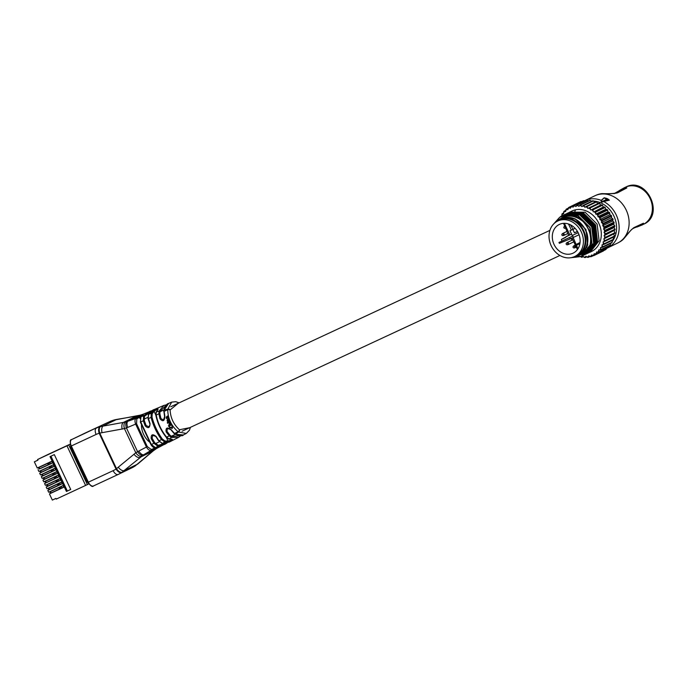 <?xml version="1.0" encoding="UTF-8"?>
<svg xmlns="http://www.w3.org/2000/svg" width="687" height="687" viewBox="0 0 687 687"><rect width="100%" height="100%" fill="white"/><g stroke="black" fill="none" stroke-linecap="round" stroke-linejoin="round"><path stroke-width="1.03" d="M149.397 441.921A13.491 7.265 -114.9 0 1 141.453 425.03M619.167 190.634L624.603 187.585L626.836 187.912L617.647 192.772C614.642 193.674 609.36 193.966 601.795 193.657A26.192 22.07 -115.8 0 0 596.797 194.928L594.77 195.829A26.226 22.096 -115.8 0 0 594.513 195.958M601.125 201.789L603.71 201.523L601.949 202.176L601.125 201.789L601.211 200.364L604.191 197.77L606.63 198.371L606.879 199.196L609.249 200.115L606.69 199.651L601.915 201.935L609.36 200.157L603.71 201.523A26.226 22.096 64.2 0 1 619.013 225.001A26.226 22.096 64.2 0 1 608.098 247.646L617.622 243.052A26.226 22.096 -115.8 0 0 626.235 210.119A26.226 22.096 -115.8 0 0 595.028 195.709A26.226 22.096 -115.8 0 0 594.77 195.829L584.774 200.673A26.226 22.096 64.2 0 1 585.032 200.544A26.226 22.096 64.2 0 1 601.211 200.364L601.503 201.746L606.535 199.573L604.311 197.83L601.408 200.501M606.63 198.371A26.226 22.096 64.2 0 1 607.755 198.887L609.36 200.157M642.852 223.661L633.225 228.428C631.087 229.458 630.219 231.261 623.375 239.222L623.272 239.299C627.849 233.348 631.43 229.432 634.015 227.569L643.444 223.206L642.568 224.795L636.935 227.045M615.5 193.193L622.061 190.016L614.942 193.33M602.078 193.622L601.932 193.622C608.905 193.854 613.706 193.614 616.342 192.892L626.106 188.066L623.899 187.972L615.097 193.141M634.29 227.904L642.328 224.812L642.938 223.627L633.225 228.428M596.797 194.928L601.795 193.657M643.625 224.22A20.61 17.364 -115.8 0 0 643.831 224.125L643.341 224.357A20.61 17.364 -115.8 0 0 650.108 198.491A20.61 17.364 -115.8 0 0 625.591 187.165A20.61 17.364 -115.8 0 0 625.385 187.259L614.049 193.674L626.836 187.912M623.452 239.119L619.588 242.013A26.192 22.07 -115.8 0 0 623.272 239.299M615.337 193.236L619.064 191.441L615.114 193.296M604.191 197.77L606.372 198.792A25.857 21.778 -115.8 0 1 607.48 199.307L607.755 198.887M158.551 440.788L155.829 436.46L152.763 435.3L152.085 438.203L154.738 442.763L158.199 445.305L165.146 443.355M173.974 433.196L175.185 434.313A0.747 0.515 117.9 0 0 175.666 434.261L183.292 434.974L186.263 433.463L178.448 431.994L175.666 434.261L174.034 433.48L170.728 429.512L167.43 428.473L171.115 429.633L174.532 433.428L178.113 431.754C171.346 425.983 167.886 418.632 167.731 409.692L164.15 411.367L164.906 416.442C164.511 421.157 162.862 421.947 159.985 418.795L158.895 413.814L156.224 415.051C157.864 423.252 161.333 430.62 166.615 437.138L169.277 435.884L166.142 431.891C165.558 427.692 167.216 426.936 171.115 429.633M167.774 419.053L169.002 418.486L169.174 418.967L167.439 420.478L168.263 420.873L169.5 420.289L169.698 420.77L167.619 421.732L167.061 420.47L167.628 419.122L168.856 418.555L169.028 419.036M167.989 419.525L167.585 420.41L168.401 420.796L169.646 420.221L169.698 420.77M167.285 422.685L167.834 422.797L167.568 423.286L167.285 422.685L167.568 423.286M167.954 422.488L170.17 421.449L170.239 421.99L168.169 422.952L167.954 422.488L170.024 421.517L170.239 421.99M169.792 423.664L169.474 424.514L171.733 424.798L168.641 426.241L168.384 425.794L169.861 425.098M168.384 425.794L169.715 425.176L168.925 424.566L169.38 423.295L170.745 422.651L170.977 423.115L169.328 424.583L170.221 424.935M170.367 424.867L171.621 424.283L171.733 424.798M171.965 425.373L172.798 426.112L172.257 428.456L169.56 427.503L169.191 426.661L171.939 428.035L171.965 425.373L172.652 426.18L172.257 428.456M169.191 426.661L172.085 427.967M166.958 416.949L166.675 418.658L166.185 417.885L166.786 416.451L168.057 415.807L168.452 417.146L168.1 418.22L166.812 417.018L166.675 418.658M166.786 416.451L167.705 416.021M167.645 416.047L168.203 415.729L168.598 417.069L168.1 418.22M151.054 444.601L153.931 443.313L151.217 438.71C150.917 434.416 152.548 433.669 156.129 436.46L158.929 440.848L161.522 439.586C156.679 432.922 153.201 425.519 151.08 417.387L148.444 418.563L150.041 423.527C149.912 428.053 148.289 428.825 145.163 425.837L143.343 420.805L140.723 421.938L151.38 444.583L155.58 447.675L158.491 447.074L151.011 450.432L143.781 454.7L154.584 449.538M153.879 449.899L167.121 442.926L164.743 444.377L157.924 446.241L155.58 447.675A0.747 0.627 -98.8 0 1 155.382 447.752L155.382 447.752C153.845 447.915 152.377 446.902 150.985 444.712L140.371 422.153L140.998 416.683L143.6 415.815L149.818 411.384L152.368 410.534L141.823 414.742M158.199 445.305A0.747 0.618 -95.3 0 1 157.924 446.241L153.931 443.313L154.738 442.763M144.27 420.521L143.343 420.805L143.6 415.815A0.747 0.618 43.8 0 1 144.493 416.202L144.27 420.521L146.099 425.485L148.821 426.807C149.946 425.262 150.238 424.24 149.714 423.733L150.041 423.527M148.237 418.872L148.409 414.364C151.003 411.324 152.995 409.684 154.386 409.452L148.667 414.175L151.286 413.368L153.149 410.963C156.438 408.713 158.062 408.104 158.019 409.126L156.387 411.882L159.032 411.178L163.91 405.416L166.589 404.78M156.387 411.882L155.872 415.352L156.069 412.148A0.747 0.575 24.4 0 1 156.387 411.882M159.856 413.746L158.895 413.814L159.032 411.178A0.747 0.558 20 0 1 159.977 411.453L159.856 413.746L160.956 418.572L163.489 419.98L164.906 416.442M166.615 437.138L169.148 439.002L172.282 439.448C173.081 440.006 171.561 440.856 167.748 441.99L164.734 441.947L162.433 443.424L169.311 442.059L178.672 437.318L171.389 437.439L169.148 439.002A0.747 0.575 -75.5 0 1 168.744 439.079L166.615 437.138M171.776 436.528A0.747 0.558 108.9 0 1 171.389 437.439L169.277 435.884L169.938 435.18L171.776 436.528L180.003 435.695M142.99 414.261L128.014 421.191L135.94 418.409L138.448 416.683L143.291 414.768L140.998 416.683A0.747 0.618 47.2 0 0 140.801 416.794L143.171 414.836A0.747 0.627 53.8 0 1 143.291 414.768M140.912 414.982A5.616 3.383 70.8 0 0 140.783 415.025A5.616 3.383 70.8 0 0 140.646 415.077L113.338 420.246A37.467 31.568 -115.8 0 0 109.705 421.62L71.646 439.577L109.705 421.62A5.616 3.031 65.1 0 1 109.731 421.612A5.616 3.031 65.1 0 0 109.731 421.612L84.93 433.145A5.616 3.031 65.1 0 0 84.905 433.154A0.747 0.635 -115.8 0 0 84.905 433.162A0.747 0.635 -115.8 0 0 84.896 433.162L84.93 433.145A5.616 3.031 65.1 0 1 84.956 433.136M148.409 414.364A0.747 0.61 36.5 0 1 148.667 414.175L148.091 418.821L149.843 423.742M152.025 417.198L151.08 417.387L151.286 413.368A0.747 0.601 32.5 0 1 152.205 413.72L152.025 417.198C154.154 425.107 157.572 432.363 162.269 438.967L165.052 441.011L168.04 441.037C170.977 440.307 172.111 439.637 171.458 439.027M164.03 410.697A0.747 0.507 11.3 0 1 163.867 410.285C165.249 405.983 166.838 403.69 168.65 403.406L164.227 409.95L167.757 409.272L171.69 402.118L175.76 401.689L179.092 402.865M164.227 409.95L163.789 411.711L163.867 410.285A0.747 0.507 11.3 0 1 164.227 409.95M170.127 409.658A1.872 1.159 5.3 0 0 167.757 409.272L167.731 409.692A1.872 1.056 -179.2 0 1 170.118 409.941L178.276 403.235M151.252 449.496A0.747 0.627 -105.1 0 1 151.011 450.432C149.448 450.655 147.928 449.538 146.451 447.082L135.648 424.111L126.425 427.941L137.589 451.677L147.301 446.593L151.252 449.496L156.542 447.546M138.783 451.024A5.616 2.636 59.8 0 0 143.781 454.7L121.651 472.536A37.467 31.568 64.2 0 1 118.636 474.245A37.467 31.568 64.2 0 1 118.267 474.416A5.616 3.031 65.1 0 0 118.267 474.416L93.441 485.967A5.616 3.031 65.1 0 0 93.466 485.949L118.224 474.442M180.853 435.67L178.672 437.318L180.896 435.661M158.929 440.848L162.433 443.424A0.747 0.61 -87.9 0 1 162.132 443.51L158.929 440.848M165.052 441.011A0.747 0.601 -83.8 0 1 164.734 441.947L161.522 439.586L162.269 438.967M170.118 409.941C170.505 417.851 173.613 424.454 179.436 429.753L189.646 427.7M100.645 426.498A5.616 2.903 74.5 0 0 99.77 433.093L99.194 433.274A31.851 26.827 -115.8 0 0 96.111 434.442A5.616 3.031 65.1 0 1 96.446 428.035A37.467 31.568 64.2 0 1 100.07 426.661L123.437 422.402L136.232 416.21A5.616 3.031 80.5 0 1 136.67 416.064L138.491 415.695A5.616 3.066 76.3 0 0 138.181 415.798M96.111 434.442L71.311 445.983L88.348 482.188L113.149 470.655A31.851 26.827 -115.8 0 0 116.026 469.049L135.803 452.767L124.433 428.602L99.77 433.093L116.532 468.723A5.616 2.911 55.5 0 0 122.157 472.192M113.149 470.655A5.616 3.031 65.1 0 0 118.241 474.425L131.904 467.821A37.467 31.568 -115.8 0 0 134.918 466.112L152.712 451.23L139.916 457.422A5.616 2.877 49.9 0 1 133.982 454.193M122.166 429.083A5.616 2.851 80.1 0 1 123.437 422.402L128.014 421.191A5.616 2.628 70.2 0 0 127.688 427.451M118.362 467.332A5.616 2.877 49.9 0 0 124.304 470.561L137.512 464.163A5.616 3.049 49.6 0 0 137.864 463.94L153.064 451.007A5.616 3.049 49.6 0 1 152.712 451.23L156.413 448.585M126.897 421.569A5.616 2.619 72.5 0 0 126.425 427.941L124.433 428.602A5.616 2.894 76 0 1 125.395 421.99M141.488 456.194A5.616 2.903 54 0 1 135.803 452.767L137.589 451.677A5.616 2.628 57.5 0 0 142.776 455.309M179.659 429.916A1.872 1.176 124 0 1 178.448 431.994L178.113 431.754A1.872 1.073 -51.4 0 0 179.436 429.753M135.416 465.777A5.616 3.091 55.3 0 0 135.631 465.649A5.616 3.091 55.3 0 0 135.863 465.46M100.07 426.661A5.616 2.997 73.4 0 0 99.194 433.274L116.026 469.049A5.616 3.014 56.7 0 0 121.651 472.536M113.87 420.092A5.616 2.997 73.4 0 0 113.578 420.152A5.616 2.997 73.4 0 0 113.338 420.246M109.731 421.612L114.197 419.972A5.616 3.083 74.8 0 0 113.913 420.083M138.774 415.652A5.616 3.066 76.3 0 0 138.491 415.695L139.847 415.326A5.616 3.366 73.4 0 0 139.624 415.412M136.558 423.759L135.648 424.111C134.686 421.414 134.789 419.517 135.94 418.409A0.747 0.627 53.5 0 1 136.816 418.821L136.558 423.759L147.301 446.593M167.456 428.465L166.941 431.281L169.938 435.18M165.979 405.45L159.977 411.453M150.719 411.796L144.493 416.202M157.812 410.019C157.735 409.091 156.481 409.529 154.068 411.341L152.205 413.72M141.943 415.79L136.816 418.821M167.748 441.99A0.747 0.618 -95.9 0 0 168.04 441.037L166.348 437.43M171.759 439.431A0.747 0.61 -90.3 0 0 172.033 439.517L172.033 439.517A0.747 0.61 -90.3 0 0 172.282 439.448M157.684 409.572A0.747 0.61 38.9 0 1 157.795 409.289L157.795 409.289A0.747 0.61 38.9 0 1 158.019 409.126M153.149 410.963A0.747 0.618 44.4 0 1 154.068 411.341L155.82 415.06M159.985 418.795L160.956 418.572M163.97 411.925L164.588 416.717L163.489 419.98M152.763 435.3L156.129 436.46M151.217 438.71L152.085 438.203M145.163 425.837L146.099 425.485M153.914 449.538A0.747 0.627 -109.3 0 0 154.163 448.602L153.587 447.4M143.068 414.939A0.747 0.627 53.8 0 1 143.171 414.836L143.3 415.395M138.448 416.683A0.747 0.627 57.7 0 1 139.332 417.095L139.95 418.417M166.941 431.281L166.142 431.891M169.38 423.295L170.599 422.728L170.831 423.183M167.448 416.708L167.903 417.748L167.448 416.708M167.319 416.769L168.049 417.679M574.521 256.62A19.863 16.728 -115.8 0 0 584.74 245.628A19.863 16.728 -115.8 0 0 577.75 223.498A19.863 16.728 -115.8 0 0 557.389 221.214M555.517 222.356A20.232 17.046 64.2 0 1 559.398 219.608A20.232 17.046 64.2 0 1 579.107 224.082A20.232 17.046 64.2 0 1 585.238 245.688A20.232 17.046 64.2 0 1 577.028 256.036A20.232 17.046 64.2 0 1 572.46 257.376M575.088 256.809A20.61 17.364 -115.8 0 0 587.187 245.036A20.61 17.364 -115.8 0 0 586.75 232.644L587.505 245.079L581.76 254.37L571.764 257.556M577.028 256.036L578.669 255.246A20.232 17.046 -115.8 0 0 586.87 244.89A20.232 17.046 -115.8 0 0 580.747 223.292A20.232 17.046 -115.8 0 0 561.039 218.818L559.398 219.608M589.394 252.515L591.455 251.554A22.482 18.935 -115.8 0 0 600.575 240.046A22.482 18.935 -115.8 0 0 593.766 216.053A22.482 18.935 -115.8 0 0 571.867 211.081L568.922 212.532M590.202 252.155L599.098 240.768L597.132 224.151L585.109 212.214L569.712 212.12M568.81 212.592L568.055 213.047M568.003 212.953L583.521 212.987L595.543 224.924L597.51 241.532L588.501 252.979M587.583 253.4L597.278 241.644L595.311 225.027L583.289 213.099L568.115 212.893L567.11 213.408M566.998 213.468L566.234 213.923M566.131 213.992L565.392 214.499M565.289 214.576L564.448 215.229M562.103 217.624L561.554 218.337M566.191 213.829L581.7 213.863L593.723 225.8L595.689 242.417L586.681 253.864M585.762 254.276L595.466 242.52L593.499 225.911L581.477 213.975L566.303 213.777L565.289 214.292M565.178 214.353L564.413 214.808M564.37 214.705L579.88 214.748L591.911 226.676L593.877 243.292L584.869 254.74M583.95 255.16L593.645 243.404L591.679 226.787L579.656 214.859L564.482 214.653L563.469 215.168M562.55 215.589L578.068 215.624L590.09 227.56L592.057 244.168L583.048 255.616M582.129 256.036L591.833 244.28L589.867 227.672L577.836 215.735L562.662 215.538L560.309 216.877M575.629 257.239L582.009 256.088M553.516 224.125L559.707 217.229L568.484 214.739C582.001 214.301 594.264 231.665 590.236 245.053L581.228 256.5M570.674 257.754L581.116 256.552L590.013 245.165C591.851 236.388 589.498 228.479 582.962 221.429C574.607 214.911 566.543 214.344 558.771 219.72A20.61 17.364 -115.8 0 0 557.595 220.656M590.322 207.852L590.288 208.994A26.415 22.25 -115.8 0 0 588.596 208.075L589.738 207.534A27.162 22.886 64.2 0 1 590.322 207.852L599.596 203.369A27.162 22.886 -115.8 0 0 599.004 203.051L597.793 203.61L596.548 201.918A27.162 22.886 -115.8 0 0 595.947 201.686L586.672 206.169A27.162 22.886 64.2 0 1 587.282 206.401L596.548 201.918M589.738 207.534L599.004 203.051M591.473 209.733L592.666 209.32A27.162 22.886 64.2 0 1 593.216 209.724L593.07 210.883A26.415 22.25 -115.8 0 0 591.473 209.733L600.618 205.138L599.596 203.369M593.216 209.724L602.482 205.233A27.162 22.886 -115.8 0 0 601.932 204.838L600.618 205.138M592.666 209.32L601.932 204.838M594.169 211.785L595.406 211.502A27.162 22.886 64.2 0 1 595.912 211.974L595.646 213.133A26.415 22.25 -115.8 0 0 594.169 211.785L603.28 207.053L602.482 205.233M595.912 211.974L605.178 207.483A27.162 22.886 -115.8 0 0 604.672 207.019L603.28 207.053M595.406 211.502L604.672 207.019M596.651 214.181L597.896 214.035A27.162 22.886 64.2 0 1 598.36 214.567L597.973 215.718A26.415 22.25 -115.8 0 0 596.651 214.181L595.741 214.155L605.736 209.312L605.178 207.483M598.36 214.567L607.626 210.076A27.162 22.886 -115.8 0 0 607.171 209.544L605.736 209.312M597.896 214.035L607.171 209.544M598.858 216.886L600.112 216.869A27.162 22.886 64.2 0 1 600.507 217.453L600.009 218.578A26.415 22.25 -115.8 0 0 598.858 216.886L597.948 216.723L607.943 211.879L607.626 210.076M600.507 217.453L609.781 212.961A27.162 22.886 -115.8 0 0 609.378 212.377L607.943 211.879M600.112 216.869L609.378 212.377M600.764 219.84L602.01 219.952A27.162 22.886 64.2 0 1 602.336 220.587L601.718 221.661A26.415 22.25 -115.8 0 0 600.764 219.84L599.863 219.548L609.858 214.713L609.781 212.961M602.336 220.587L611.602 216.096A27.162 22.886 -115.8 0 0 611.275 215.469L609.858 214.713M602.01 219.952L611.275 215.469M602.327 223.009L603.538 223.241A27.162 22.886 64.2 0 1 603.796 223.902L603.066 224.915A26.415 22.25 -115.8 0 0 602.327 223.009L601.451 222.588L611.447 217.745L611.602 216.096M603.796 223.902L613.062 219.419A27.162 22.886 -115.8 0 0 612.804 218.758L611.447 217.745M603.538 223.241L612.804 218.758M603.521 226.315L604.689 226.667A27.162 22.886 64.2 0 1 604.869 227.354L604.036 228.29A26.415 22.25 -115.8 0 0 603.521 226.315L602.688 225.774L612.684 220.939L613.062 219.419M604.869 227.354L614.135 222.871A27.162 22.886 -115.8 0 0 613.963 222.184L612.684 220.939M604.689 226.667L613.963 222.184M604.32 229.724L605.436 230.179A27.162 22.886 64.2 0 1 605.539 230.866L604.603 231.717A26.415 22.25 -115.8 0 0 604.32 229.724L603.547 229.072L613.543 224.228L614.135 222.871M605.539 230.866L614.805 226.384A27.162 22.886 -115.8 0 0 614.702 225.697L613.543 224.228M605.436 230.179L614.702 225.697M604.723 233.151L605.771 233.709A27.162 22.886 64.2 0 1 605.779 234.396L604.766 235.134A26.415 22.25 -115.8 0 0 604.723 233.151L604.019 232.404L614.015 227.56L614.805 226.384M605.779 234.396L615.054 229.905A27.162 22.886 -115.8 0 0 615.037 229.218L614.015 227.56M605.771 233.709L615.037 229.218M604.706 236.551L605.676 237.187A27.162 22.886 64.2 0 1 605.608 237.857L604.508 238.483A26.415 22.25 -115.8 0 0 604.706 236.551L604.088 235.71L615.054 229.905M605.608 237.857L614.874 233.374A27.162 22.886 -115.8 0 0 614.942 232.695L614.084 230.875M605.676 237.187L614.942 232.695M604.285 239.849L605.153 240.553A27.162 22.886 64.2 0 1 605.007 241.197L603.847 241.704A26.415 22.25 -115.8 0 0 604.285 239.849L603.761 238.947L614.874 233.374M605.007 241.197L614.272 236.714A27.162 22.886 -115.8 0 0 614.427 236.07L613.757 234.112M605.153 240.553L614.427 236.07M603.993 244.366L602.791 244.744A26.415 22.25 -115.8 0 0 603.452 243L604.225 243.765A27.162 22.886 64.2 0 1 603.993 244.366L613.268 239.875A27.162 22.886 -115.8 0 0 613.491 239.274L613.07 237.298M604.225 243.765L613.491 239.274M602.593 247.294L601.357 247.543A26.415 22.25 -115.8 0 0 602.241 245.946L602.903 246.736A27.162 22.886 64.2 0 1 602.593 247.294L611.868 242.803A27.162 22.886 -115.8 0 0 612.169 242.253L612.04 240.476M602.903 246.736L612.169 242.253M600.824 249.931L599.579 250.051A26.415 22.25 -115.8 0 0 600.653 248.625L601.202 249.441A27.162 22.886 64.2 0 1 600.824 249.931L610.099 245.448A27.162 22.886 -115.8 0 0 610.468 244.958L610.58 243.43M601.202 249.441L610.468 244.958M598.729 252.241L597.475 252.223A26.415 22.25 -115.8 0 0 598.729 251.004L599.158 251.811A27.162 22.886 64.2 0 1 598.729 252.241L607.995 247.749A27.162 22.886 -115.8 0 0 608.433 247.329L608.725 246.109M599.158 251.811L608.433 247.329M596.325 254.164L595.088 254.018A26.415 22.25 -115.8 0 0 596.505 253.022L596.814 253.821A27.162 22.886 64.2 0 1 596.325 254.164L605.591 249.682A27.162 22.886 -115.8 0 0 606.08 249.329L606.501 248.187M596.814 253.821L606.08 249.329M602.937 251.193A27.162 22.886 -115.8 0 0 603.126 251.107A27.162 22.886 -115.8 0 0 603.478 250.935L603.615 250.635M594.203 255.418A27.162 22.886 64.2 0 1 593.86 255.59A27.162 22.886 64.2 0 1 593.671 255.684L592.46 255.418A26.415 22.25 -115.8 0 0 594.015 254.654L594.203 255.418L603.478 250.935M591.378 256.586A27.162 22.886 64.2 0 1 590.803 256.758L589.644 256.38A26.415 22.25 -115.8 0 0 591.301 255.873L591.378 256.586L593.379 255.616M588.381 257.299A27.162 22.886 64.2 0 1 587.78 257.385L586.681 256.904A26.415 22.25 -115.8 0 0 588.416 256.655L588.381 257.299L590.021 256.509M585.272 257.548A27.162 22.886 64.2 0 1 584.663 257.539L583.632 256.964A26.415 22.25 -115.8 0 0 585.41 256.981L585.272 257.548L586.655 256.878M580.609 256.577A26.415 22.25 -115.8 0 0 580.927 256.637A26.415 22.25 -115.8 0 0 582.344 256.852L583.4 256.698M582.112 257.316A27.162 22.886 64.2 0 1 581.485 257.221L580.549 256.569M584.8 251.141L586.209 250.394M560.575 216.697A27.162 22.886 64.2 0 1 560.712 216.414L561.957 215.812M560.712 216.414L561.202 216.457M562.301 213.623L562.816 213.794A26.415 22.25 -115.8 0 0 561.837 215.306L561.957 214.146A27.162 22.886 64.2 0 1 562.301 213.623L563.615 212.987M564.233 211.149L564.766 211.45A26.415 22.25 -115.8 0 0 563.589 212.772L563.829 211.605A27.162 22.886 64.2 0 1 564.233 211.149L565.71 210.437M566.492 209.028L567.015 209.458A26.415 22.25 -115.8 0 0 565.676 210.574L566.028 209.415A27.162 22.886 64.2 0 1 566.492 209.028L568.278 208.161M569.025 207.302L569.523 207.852A26.415 22.25 -115.8 0 0 568.037 208.736L568.51 207.603A27.162 22.886 64.2 0 1 569.025 207.302L580.506 201.729A27.162 22.886 -115.8 0 1 581.065 201.514L571.799 205.997L572.254 206.675A26.415 22.25 -115.8 0 0 570.648 207.311L571.24 206.22A27.162 22.886 64.2 0 1 571.799 205.997M582.25 201.832L581.065 201.514M584.01 200.664A27.162 22.886 -115.8 0 0 583.426 200.793L574.152 205.276A27.162 22.886 64.2 0 1 574.744 205.147L584.01 200.664L585.144 201.093M574.744 205.147L575.148 205.928A26.415 22.25 -115.8 0 0 573.447 206.306L574.152 205.276M587.093 200.269A27.162 22.886 -115.8 0 0 586.483 200.312L577.209 204.795A27.162 22.886 64.2 0 1 577.819 204.76L587.093 200.269L588.295 200.939M577.819 204.76L578.162 205.636A26.415 22.25 -115.8 0 0 576.402 205.756L577.209 204.795M590.245 200.355A27.162 22.886 -115.8 0 0 589.626 200.303L580.352 204.786A27.162 22.886 64.2 0 1 580.979 204.838L590.245 200.355L591.541 201.368M580.979 204.838L581.236 205.808A26.415 22.25 -115.8 0 0 579.442 205.653L580.352 204.786M593.413 200.905A27.162 22.886 -115.8 0 0 592.795 200.759L583.529 205.25A27.162 22.886 64.2 0 1 584.148 205.387L593.413 200.905L594.727 202.27M584.148 205.387L584.319 206.435A26.415 22.25 -115.8 0 0 582.533 206.014L583.529 205.25M568.484 214.739A22.482 18.935 64.2 0 1 582.962 221.429M586.75 232.644L585.479 229.767C579.261 218.947 571.155 215.203 561.142 218.526L558.771 219.72M590.622 209.982L590.288 208.994M588.596 208.075L587.797 208.444L587.351 207.5A26.415 22.25 -115.8 0 0 585.599 206.821L584.869 207.319L584.319 206.435M582.533 206.014L581.88 206.624L581.236 205.808M579.442 205.653L578.883 206.366L578.162 205.636M576.402 205.756L575.938 206.555L575.148 205.928M573.447 206.306L573.095 207.182L572.254 206.675M570.648 207.311L570.408 208.247L569.523 207.852M568.037 208.736L567.917 209.715L567.015 209.458M565.676 210.574L565.676 211.579L564.766 211.45M563.589 212.772L563.718 213.786L562.816 213.794M561.837 215.306L561.975 215.873M582.344 256.852L582.945 256.191L583.632 256.964M585.41 256.981L585.925 256.225L586.681 256.904M588.416 256.655L588.828 255.813L589.644 256.38M591.301 255.873L591.593 254.963L592.46 255.418M594.015 254.654L594.186 253.692L595.088 254.018M596.505 253.022L596.556 252.026L597.475 252.223M598.729 251.004L598.669 249.991L599.579 250.051M600.653 248.625L600.464 247.612L601.357 247.543M602.241 245.946L601.932 244.95L602.791 244.744M603.452 243L603.04 242.047L603.847 241.704M603.761 238.947L604.508 238.483M604.088 235.71L604.766 235.134M604.019 232.404L604.603 231.717M603.547 229.072L604.036 228.29M602.688 225.774L603.066 224.915M601.451 222.588L601.718 221.661M599.863 219.548L600.009 218.578M597.948 216.723L597.973 215.718M595.741 214.155L595.646 213.133M593.285 211.888L593.07 210.883M585.599 206.821L586.672 206.169M587.282 206.401L587.351 207.5M561.142 218.526L574.967 218.698L585.934 229.544L587.737 244.649L586.689 247.646M568.982 214.756L571.223 214.026M571.636 213.932L576.015 213.614M577.028 213.709L582.241 215.177L593.199 226.023L595.011 241.128L593.001 245.92M570.021 214.224L570.545 213.983M570.803 213.872L573.035 213.142M573.447 213.047L577.836 212.73M578.849 212.824L584.053 214.301L595.019 225.147L596.823 240.252L594.822 245.044M569.076 214.756L571.627 214.061M572.116 213.975L577.784 214.121M579.244 214.473L581.786 215.4L592.744 226.246L594.556 241.352L593.731 243.825M569.566 214.447L570.614 213.983M570.897 213.88L573.447 213.176M573.937 213.099L579.596 213.245M581.065 213.597L583.598 214.516L594.564 225.37L596.368 240.467L595.543 242.949M587.797 208.444L597.793 203.61M584.929 250.953L585.882 250.489M576.41 255.71A19.674 16.574 -115.8 0 0 576.608 255.616A19.674 16.574 -115.8 0 0 583.005 230.806A19.674 16.574 -115.8 0 0 559.656 220.115A19.674 16.574 -115.8 0 0 559.467 220.201A19.674 16.574 -115.8 0 0 559.27 220.295M574.59 256.586A19.674 16.574 -115.8 0 0 574.787 256.5A19.674 16.574 -115.8 0 0 581.185 231.682A19.674 16.574 -115.8 0 0 557.844 220.991A19.674 16.574 -115.8 0 0 557.646 221.085A19.674 16.574 -115.8 0 0 551.249 245.894A19.674 16.574 -115.8 0 0 574.59 256.586M565.667 237.376L561.356 239.462A15.921 13.414 -115.8 0 0 562.035 241L572.76 236.01L569.669 237.504L570.304 238.861L559.381 243.327A15.921 13.414 64.2 0 1 558.943 242.494L562.035 241M571.026 238.518A15.921 13.414 -115.8 0 0 572.134 240.141M559.441 224.383A15.921 13.414 -115.8 0 0 559.278 224.46A15.921 13.414 -115.8 0 0 554.1 244.538A15.921 13.414 -115.8 0 0 572.992 253.194A15.921 13.414 -115.8 0 0 573.156 253.117A15.921 13.414 -115.8 0 0 578.334 233.039A15.921 13.414 -115.8 0 0 559.441 224.383M564.388 223.318L569.858 234.945L568.716 235.478L563.529 223.344M577.423 231.364L574.435 232.807L577.518 231.519M574.435 232.807L572.838 229.424L569.978 230.755L572.211 235.495L578.179 232.721M577.432 249.553L572.022 238.063L573.173 237.53L577.947 248.797M570.949 225.07L570.45 224.812M568.69 235.426L561.356 239.462M558.943 242.494L569.669 237.504M579.905 243.627L576.333 245.362M575.079 228.282L573.07 229.26L570.648 225.216M568.501 224.005L571.361 230.085M573.413 237.393L572.76 236.01M579.047 234.739L572.022 238.063M571.567 234.112L569.858 234.945M571.919 225.654L571.472 225.868M568.673 235.383L566.079 236.637M576.256 236.036L573.173 237.53M580.06 242.528L576.359 244.314M573.396 237.367L570.304 238.861M573.07 229.26L569.978 230.755M575.113 228.324L572.838 229.424M563.881 227.071A0.919 0.773 64.2 0 1 564.07 226.736L564.474 226.324A1.125 0.945 64.2 0 1 564.826 226.109L564.697 226.16M565.453 227.431A0.919 0.773 64.2 0 1 564.834 228.324A0.936 0.936 0 0 1 564.07 226.736A0.919 0.773 64.2 0 1 565.161 226.822M565.538 228.239A1.125 0.945 64.2 0 1 565.418 228.256L564.834 228.324A0.919 0.773 64.2 0 1 564.431 228.247M561.923 234.361A0.919 0.773 64.2 0 1 562.112 234.027L562.524 233.614A1.125 0.945 64.2 0 1 564.207 234.473A1.125 0.945 64.2 0 1 563.46 235.547L562.885 235.615A0.919 0.773 64.2 0 1 562.473 235.538M562.112 234.027A0.919 0.773 64.2 0 1 563.469 235.083A0.919 0.773 64.2 0 1 562.885 235.615A0.936 0.936 0 0 1 562.112 234.027M566.225 243.516A0.919 0.773 64.2 0 1 566.414 243.172L566.827 242.76A1.125 0.945 64.2 0 1 568.484 244.048A1.125 0.945 64.2 0 1 567.763 244.701L567.187 244.761A0.919 0.773 64.2 0 1 566.784 244.692M567.78 244.228A0.919 0.773 64.2 0 1 567.187 244.761A0.936 0.936 0 0 1 566.414 243.172L566.414 243.172A0.919 0.773 64.2 0 1 567.78 244.228M573.113 246.693A0.919 0.773 64.2 0 1 573.302 246.35L573.705 245.937A1.125 0.945 64.2 0 1 575.371 247.226A1.125 0.945 64.2 0 1 574.65 247.878L574.066 247.938A0.919 0.773 64.2 0 1 573.662 247.87M574.658 247.406A0.919 0.773 64.2 0 1 574.066 247.938A0.936 0.936 0 0 1 573.302 246.35L573.302 246.35A0.919 0.773 64.2 0 1 574.658 247.406M58.747 487.718L61.452 486.456L62.088 487.813L51.061 492.974L50.426 491.617L49.687 491.952L53.595 490.114M51.061 492.974L50.598 493.18L49.953 491.832M50.598 493.18L49.687 491.952M61.452 486.456L50.426 491.617M60.885 488.397L60.25 487.04M60.619 488.526L59.975 487.169M59.649 488.981L59.013 487.624M57.124 484.258L59.829 483.004L60.465 484.352L49.438 489.513L48.794 488.156L48.056 488.5L51.963 486.654M49.438 489.513L48.966 489.728L48.33 488.371M48.966 489.728L48.056 488.5M59.829 483.004L48.794 488.156M59.262 484.936L58.618 483.579M58.988 485.065L58.352 483.708M58.017 485.52L57.382 484.163M55.492 480.797L58.197 479.543L58.833 480.9L57.631 481.484L47.807 486.053L47.171 484.696L46.433 485.039L50.34 483.201M47.807 486.053L47.343 486.267L46.699 484.91M47.343 486.267L46.433 485.039M58.197 479.543L47.171 484.696M57.631 481.484L56.995 480.127M57.364 481.604L56.72 480.247M56.394 482.059L55.759 480.702M53.869 477.345L56.574 476.082L57.21 477.439L46.184 482.6L45.54 481.243L44.801 481.578L48.708 479.741M46.184 482.6L45.711 482.806L45.076 481.458M45.711 482.806L44.801 481.578M56.574 476.082L45.54 481.243M56.008 478.023L55.364 476.666M55.733 478.152L55.097 476.795M54.762 478.607L54.127 477.25M52.238 473.884L54.943 472.622L55.578 473.978L44.552 479.14L43.916 477.783L43.178 478.126L47.085 476.28M44.552 479.14L44.088 479.354L43.444 477.997M44.088 479.354L43.178 478.126M54.943 472.622L43.916 477.783M54.376 474.562L53.741 473.206M54.11 474.691L53.466 473.334M53.139 475.146L52.504 473.79M50.615 470.423L53.32 469.169L53.955 470.526L52.753 471.11L42.929 475.679L42.285 474.322L41.546 474.665L45.454 472.828M42.929 475.679L42.457 475.893L41.821 474.537M42.457 475.893L41.546 474.665M53.32 469.169L42.285 474.322M52.753 471.11L52.109 469.753M52.478 471.23L51.843 469.874M51.508 471.686L50.872 470.329M48.983 466.971L51.688 465.709L52.324 467.066L49.885 468.233L41.297 472.227L40.662 470.87L39.923 471.205L43.831 469.367M41.297 472.227L40.834 472.433L40.189 471.076M40.834 472.433L39.923 471.205M51.688 465.709L40.662 470.87M51.121 467.649L50.486 466.293M50.855 467.778L50.211 466.421M49.885 468.233L49.249 466.877M47.36 463.51L50.065 462.248L50.701 463.605L39.674 468.766L39.03 467.409L38.292 467.744L42.199 465.906M39.674 468.766L39.202 468.981L38.566 467.624M39.202 468.981L38.292 467.744M50.065 462.248L39.03 467.409M49.498 464.189L48.854 462.832M49.224 464.318L48.588 462.961M48.253 464.773L47.618 463.416M40.378 468.577L52.358 463.047L51.568 461.355L37.253 468.01L34.35 461.836L37.931 460.17L37.605 459.5L68.752 444.978L87.386 484.575L88.932 483.854M66.974 445.837L85.609 485.434L87.386 484.575M68.752 444.978L70.34 444.24M66.433 491.463L70.727 489.462L54.325 454.614L50.031 456.615L66.433 491.463L70.718 489.453M38.051 469.702L38.884 471.462L53.191 464.807L53.99 466.507L39.674 473.163L40.507 474.923L54.823 468.268L55.613 469.96L41.306 476.623L42.139 478.384L56.446 471.729L57.244 473.42L42.929 480.076L43.762 481.836L58.077 475.181L58.867 476.881L44.561 483.536L45.394 485.297L59.7 478.641L60.499 480.333L46.184 486.997L47.017 488.758L61.332 482.102L62.122 483.794L47.815 490.449L48.648 492.218L62.955 485.554L63.754 487.255L49.438 493.91L52.349 500.076L55.922 498.418L56.24 499.097L85.609 485.434M63.745 487.238L49.438 493.91M50.142 489.324L47.815 490.449M60.49 480.325L46.184 486.997M46.888 482.411L44.561 483.536M57.236 473.403L42.929 480.076M43.633 475.49L41.306 476.623M42.01 472.038L39.674 473.163M34.35 461.836L37.905 460.118M47.815 454.554A3.744 2.018 -114.9 0 0 47.798 454.562L70.306 444.094L47.789 454.571A3.744 2.018 -114.9 0 1 47.798 454.562L37.605 459.5M88.443 483.116A3.744 2.018 -114.9 0 1 86.648 480.874L87.223 480.608M71.783 447.795L71.208 448.061L86.648 480.874M71.208 448.061A3.744 2.018 -114.9 0 1 70.624 445.219M55.613 469.951L43.582 475.378M53.981 466.49L41.95 471.917M52.358 463.029L40.327 468.457M58.867 476.864L46.836 482.291M62.122 483.785L50.091 489.213M50.95 456.185L67.343 491.025M626.089 186.924L626.089 186.924C646.587 176.258 665.059 214.979 643.831 224.125A20.61 17.364 -115.8 0 0 650.537 198.131A20.61 17.364 -115.8 0 0 626.072 186.924A20.61 17.364 -115.8 0 0 625.874 187.027A20.61 17.364 -115.8 0 0 625.668 187.122M612.211 241.489A24.354 20.516 -115.8 0 0 614.006 216.302A24.354 20.516 -115.8 0 0 593.645 201.085M592.211 201.042A24.354 20.516 -115.8 0 0 591.318 201.076M617.364 243.172A26.226 22.096 -115.8 0 0 617.622 243.052L619.588 242.013M616.256 192.935L617.647 192.772M633.191 228.445L634.015 227.569M114.197 419.972L116.945 419.371A5.616 3.031 80.5 0 0 116.507 419.508L103.29 425.906A5.616 2.851 80.1 0 0 102.019 432.587M84.905 433.162L71.637 439.577A0.747 0.635 -115.8 0 0 71.62 439.586A0.747 0.635 -115.8 0 1 71.646 439.577A5.616 3.031 65.1 0 0 71.311 445.983L88.348 482.188A5.616 3.031 65.1 0 0 93.441 485.967C92.453 487.246 90.65 486.035 88.03 482.334L88.142 482.274M140.045 415.283A5.616 3.366 73.4 0 0 139.847 415.326L143.008 414.252M166.168 437.001L166.16 437.207C161.024 430.749 157.589 423.467 155.872 415.352L156.035 415.463M155.022 447.675A0.747 0.627 -98.8 0 0 155.382 447.752L158.637 447.057L158.001 446.644M140.5 422.162L140.801 416.794A0.747 0.618 47.2 0 0 140.629 417.146M71.637 439.577C70.04 439.457 69.825 441.638 70.993 446.121L71.105 446.069M144.888 418.769L147.799 417.413M159.873 411.796L163.953 409.907M170.762 406.738L549.892 230.394M156.378 443.184L159.212 441.861M171.218 436.279L175.297 434.382M182.132 431.204L559.914 255.487M625.874 187.027L625.385 187.259M643.341 224.357L634.213 227.938M573.636 215.426L573.8 214.713M573.92 214.267L574.049 213.803M574.341 212.884L574.564 212.24M574.607 212.12L574.925 211.338M574.967 211.227L575.268 210.548M602.362 201.789L603.341 201.523L602.362 201.789M154.403 409.452L163.91 405.416M168.65 403.406L171.69 402.118M186.263 433.463L189.432 430.234L190.462 427.323M137.864 463.94L131.904 467.821M153.064 451.007L156.49 448.542M116.945 419.371L136.67 416.064M168.744 439.079L171.956 439.225M156.069 412.148L157.967 409.495M169.311 442.059L162.132 443.51M175.185 434.313C180.286 435.927 182.982 436.142 183.292 434.974M603.126 251.107L593.86 255.59M576.608 255.616L574.787 256.5M559.467 220.201L557.646 221.085M562.747 233.451L566.827 231.476M563.726 235.469L567.788 233.503M568.029 244.624L573.8 241.833M567.05 242.597L572.838 239.797M574.907 247.801L576.29 247.131M573.928 245.774L575.337 245.096"/></g></svg>
